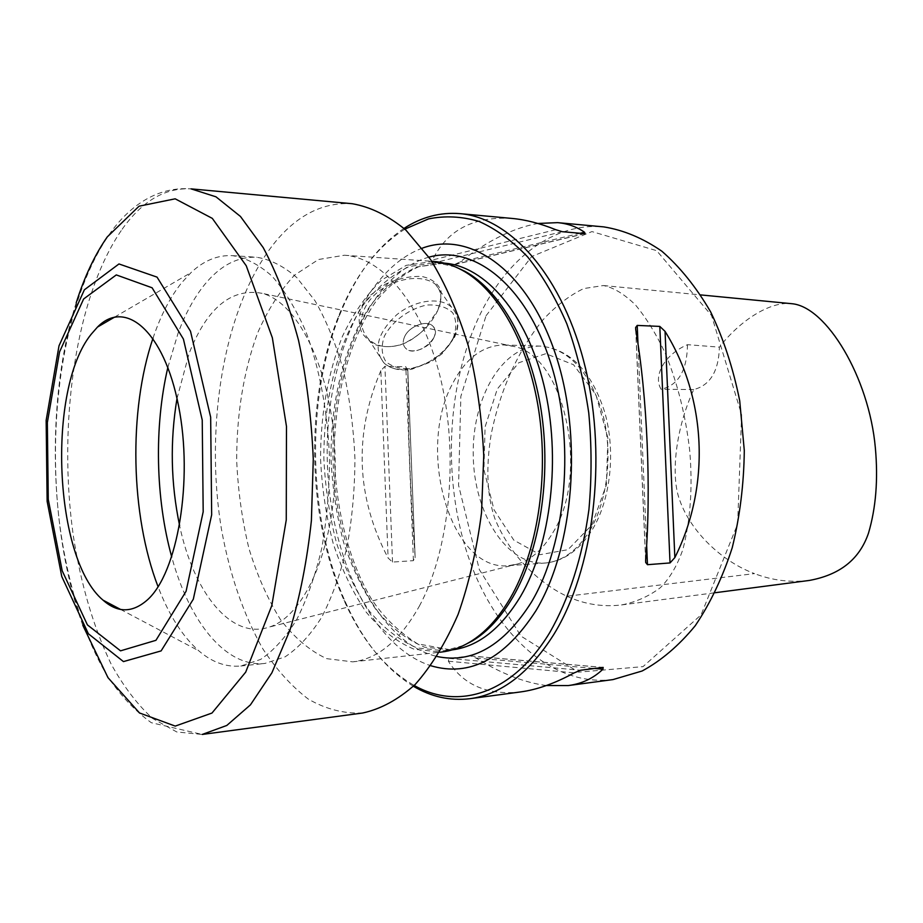 <?xml version="1.0" encoding="UTF-8"?>
<svg xmlns="http://www.w3.org/2000/svg" width="923" height="923" viewBox="0 0 923 923"><rect width="100%" height="100%" fill="white"/><g stroke="black" fill="none" stroke-linecap="round" stroke-linejoin="round"><path stroke-width="0.69" stroke-dasharray="4.62 3.46" d="M486.029 315.77L531.66 256.559L591.943 231.581L656.68 250.675L711.552 315.528L741.619 414.715L737.65 523.976L701.065 614.891L643.019 666.637L578.559 672.152L520.987 636.12L479.314 569.526L458.569 485.29L460.842 396.394L486.029 315.77M566.837 596.246C584.421 604.288 602.661 607.184 621.525 604.946C635.762 602.154 648.684 596.42 660.291 587.743C669.671 578.444 677.194 565.73 682.835 549.612C690.473 520.087 692.781 487.194 689.746 450.943C685.674 415.373 677.436 382.664 665.056 352.828C656.23 334.103 646.377 318.147 635.486 304.948C624.19 293.987 613.495 287.514 603.411 285.542L583.659 288.576C569.283 295.545 555.623 306.09 542.666 320.2C517.491 351.64 500.335 389.621 491.186 434.168C485.729 467.742 486.975 495.928 494.924 518.738C508.827 552.923 536.125 581.686 566.837 596.246L754.518 573.61C721.336 561.288 690.704 531.336 679.801 500.404C670.052 475.114 676.19 427.326 693.75 389.552C710.11 385.376 718.671 371.242 719.432 347.152C739.842 320.5 770.382 301.025 791.68 303.69M612.964 679.593C550.385 687.162 493.32 631.874 467.673 554.873C442.082 477.491 446.824 382.214 480.791 313.001C507.754 258.163 553.835 222.224 603.711 226.885M437.514 310.993L440.19 304.152L441.079 290.826C438.067 283.396 431.618 278.596 421.719 276.439C410.066 276.035 398.067 278.55 385.733 283.984L370.804 294.933C364.47 302.686 361.562 306.874 362.104 307.486L359.485 316.324C358.747 319.012 359.197 323.581 360.824 330.042C361.978 333.964 366.246 338.672 373.607 344.141C381.741 347.152 390.591 347.429 400.19 344.971C417.196 338.106 429.633 326.777 437.514 310.993L423.253 330.561C414.854 338.014 407.412 342.698 400.928 344.602C387.002 348.64 376.111 346.679 368.265 338.718C354.674 323.292 363.304 302.802 379.988 290.33C403.236 274.835 425.734 276.427 435.506 284.319C440.963 290.572 442.255 297.621 439.394 305.455L436.844 311.986M404.032 228.385C378.88 245.299 358.597 271.374 343.183 306.609L339.456 315.528C305.513 400.363 307.924 518.438 345.317 601.819C362.612 640.712 385.295 668.852 413.389 686.25M380.841 370.665C353.694 434.445 356.105 496.897 388.098 558.034L392.529 562.072L413.412 560.665L415.096 556.269C410.458 495.236 408.035 433.545 407.851 371.161L405.82 366.754L384.937 366.327L380.841 370.665L388.098 558.034M512.069 218.439C473.718 216.132 447.194 229.977 432.472 259.986L433.222 263.032L454.543 264.486L460.092 261.913C487.725 240.591 513.661 227.773 537.901 223.47M546.358 685.535C524.46 682.674 500.993 673.513 475.968 658.053L470.672 655.953L448.89 658.387L448.37 661.226C463.6 685.201 487.621 695.446 520.422 691.95M404.586 336.757C402.52 341.475 402.843 345.283 405.578 348.179C415.685 359.22 444.286 336.122 432.829 326.119C426.83 319.496 409.108 326.119 404.586 336.757M433.798 337.76C429.172 348.317 411.623 354.847 405.578 348.19C402.855 345.283 402.52 341.475 404.597 336.757C409.108 326.119 426.83 319.496 432.841 326.119C435.644 329.084 435.968 332.972 433.798 337.76M404.851 229.135C376.561 247.133 354.374 276.415 338.279 316.993C304.705 400.928 307.094 517.907 344.071 600.412C361.804 640.297 385.179 668.644 414.185 685.466M422.342 248.149C363.327 270.035 325.15 363.754 327.25 458.985C329.05 554.215 371.011 646.296 430.879 665.748M455.766 267.047L436.071 262.57L409.258 266.505C392.137 274.616 376.699 287.595 362.958 305.444C337.322 344.475 323.442 400.986 323.892 459.054C325.311 488.082 329.511 516.049 336.503 542.955C345.029 568.683 355.92 591.343 369.2 610.934C383.668 628.205 399.613 640.55 417.058 647.946L443.998 650.784L463.496 645.512M433.187 261.382L406.258 265.339L381.384 280.223C366.189 295.002 353.174 313.762 342.352 336.514C327.815 373.561 320.546 414.427 320.558 459.123C321.977 488.336 326.2 516.476 333.226 543.555C341.775 569.456 352.713 592.254 366.05 611.972C380.564 629.371 396.59 641.797 414.104 649.238L441.171 652.088M419.342 606.146C449.12 551.4 458.881 458.8 441.575 382.814C424.315 306.69 383.726 257.552 344.383 255.244L318.493 259.501L294.622 275.089C280.073 290.514 267.635 310.047 257.309 333.676C243.464 372.131 236.588 414.519 236.68 460.831C238.088 491.117 242.161 520.307 248.922 548.4C257.136 575.306 267.658 599.027 280.454 619.575C294.402 637.735 309.805 650.773 326.65 658.653L352.69 661.849C377.899 658.953 400.121 640.389 419.342 606.146M687.473 344.683C687.093 370.504 678.301 385.364 661.099 389.264C652.734 375.592 664.929 354.294 687.473 344.683L719.432 347.152M809.333 580.44C790.561 582.713 772.286 580.44 754.518 573.61M693.75 389.552L661.099 389.264M152.987 338.256C160.452 316.012 169.89 297.644 181.3 283.176L191.038 272.585C203.833 260.574 217.632 254.933 232.411 255.648C245.876 257.805 259.098 264.659 272.054 276.185C284.584 290.387 295.833 308.79 305.801 331.392C319.496 367.827 327.861 412.316 329.534 458.939C329.419 490.044 326.811 519.903 321.7 548.493C315.274 575.629 306.944 599.327 296.698 619.598C285.622 637.424 273.589 650.703 260.609 659.437L240.788 666.014C226.054 667.341 212.048 662.264 198.757 650.796C182.396 636.282 168.828 614.926 158.064 586.728M362.635 713.018C343.864 713.779 325.75 709.141 308.317 699.103C291.576 686.343 276.381 669.533 262.72 648.673C243.441 614.476 229.677 574.602 221.428 529.052C204.029 423.449 224.774 302.548 276.462 240.545C298.66 214.321 323.915 202.045 352.217 203.718M167.859 367.423L178.151 332.961C185.396 313.543 194.268 297.356 204.779 284.411C220.228 265.57 237.511 256.513 256.64 257.24C270.301 259.398 283.696 266.193 296.825 277.615L315.158 300.967C326.35 320.593 335.753 343.679 343.368 370.238C349.69 398.298 353.555 427.684 354.94 458.419C354.813 489.178 352.159 518.703 346.979 546.993C340.46 573.841 332.003 597.296 321.619 617.36C310.393 635.024 298.198 648.2 285.034 656.876L264.947 663.441C225.743 667.79 189.273 621.652 171.736 556.984M552.808 532.767C590.535 473.718 564.08 355.09 513.615 346.402L504.073 344.96C482.81 345.352 465.596 358.32 452.443 383.887C416.065 450.516 450.793 572.064 508.585 565.684L518.057 563.861C531.463 559.534 543.047 549.173 552.808 532.767M177.008 398.494L189.146 353.313C207.144 307.647 231.523 287.676 262.27 293.364C299.629 302.963 333.572 374.923 335.13 458.823C336.999 542.712 306.032 615.999 269.089 627.121C231.108 640.066 193.599 592.543 179.604 525.556M415.096 556.269L407.851 371.161M413.412 560.665L405.82 366.754M392.529 562.072L384.937 366.327M580.232 233.265L460.092 261.913M584.49 233.646L454.543 264.486M562.269 231.696L433.222 263.032M555.773 229.7L432.472 259.986M646.642 545.193L638.012 344.037M645.65 559.765L635.809 330.146M475.968 658.053L594.585 668.471M470.199 655.965L602.754 667.444M448.89 658.387L580.579 670.248M448.37 661.226L574.233 672.867M454.058 336.837C459.654 324.746 458.858 314.916 451.67 307.336C440.709 296.571 414.969 299.802 396.763 314.743C377.692 332.73 373.296 348.652 383.587 362.474C398.805 379.249 442.302 363.074 454.058 336.837M453.078 338.406C444.944 352.863 428.93 364.585 412.096 368.392C401.193 369.338 392.471 367.1 385.929 361.689C381.499 354.605 381.003 346.067 384.43 336.064C392.448 321.031 409.293 308.674 426.726 305.051C437.871 304.394 446.524 306.967 452.708 312.782C456.643 320.119 456.77 328.669 453.078 338.406M428.941 257.136C370.204 273.566 330.919 365.196 333.053 458.869C334.749 552.542 377.749 642.489 437.11 656.507M444.367 263.147L416.665 267.001C399.486 275.066 384.003 287.999 370.215 305.79C344.487 344.683 330.549 401.009 330.999 458.904C332.418 487.852 336.63 515.726 343.644 542.539C352.182 568.199 363.12 590.778 376.446 610.288C390.948 627.502 406.939 639.789 424.442 647.15L452.27 649.873M82.805 625.275C48.781 532.213 46.012 397.19 76.205 302.825M122.171 229.227C142.2 200.96 165.171 187.507 191.073 188.869C156.587 186.296 129.105 206.833 110.737 232.354C64.76 296.941 47.396 412.281 58.876 518.022C66.214 578.179 82.412 633.778 107.022 675.486C120.071 695.077 134.827 710.814 151.314 722.709L202.218 734.443L176.789 731.974L152.583 718.463C137.319 704.537 123.474 686.343 111.048 663.914C93.511 627.236 80.959 584.697 73.39 536.275C57.422 424.095 75.548 295.995 122.171 229.227M591.931 524.922L606.411 484.817L607.876 437.894L595.935 394.709L573.518 364.723L545.839 353.694L518.738 362.762L497.289 389.045L485.071 427.003L483.94 469.726L494.036 509.808L513.811 540.14L540.059 554.688L568.003 549.67L591.931 524.922M589.809 530.61C607.945 500.428 613.241 451.993 602.327 412.466C589.024 370.908 568.464 348.802 540.67 346.125C502.343 344.983 471.734 398.309 473.245 455.997C474.087 513.707 506.854 565.741 545.101 563.03C562.384 561.53 577.29 550.719 589.809 530.61M407.77 369.719L415.131 557.688M585.078 233.646L455.293 264.44M645.615 560.376L635.716 329.546M470.672 655.953L603.169 667.41M368.277 338.718L383.587 362.474C390.475 368.969 399.89 371.219 411.854 369.212L431.226 361.804L442.279 353.601L454.174 338.06C459.954 325.796 459.123 315.551 451.67 307.336L435.506 284.33M400.94 344.602L400.201 344.971M439.394 305.455L440.179 304.152M344.071 600.412L345.317 601.819M338.279 316.993L339.456 315.528M436.071 262.57L443.548 263.09L419.1 266.551C403.316 273.75 388.814 285.519 375.603 301.844C350.659 337.749 335.857 390.775 334.334 446.513C334.138 502.354 347.175 557.584 370.746 597.873C382.445 616.114 398.055 631.436 417.565 643.839L451.462 649.965L443.998 650.784M352.69 661.849L439.729 652.249M344.383 255.244L431.745 261.278M621.525 604.946L715.152 592.728M603.411 285.542L700.753 294.922M120.59 609.434L198.757 650.796M114.614 317.097L191.038 272.585M240.788 666.014L264.947 663.441M232.411 255.648L256.64 257.24M504.073 344.96L540.67 346.125C570.172 349.182 591.562 371.311 604.83 412.535C615.837 451.589 610.738 499.262 592.335 529.617C579.494 550.154 563.745 561.288 545.101 563.03L508.585 565.684M513.615 346.402L262.27 293.364M518.057 563.861L269.089 627.121"/><path stroke-width="1.38" d="M537.901 223.47L557.596 222.639L603.711 226.885C623.544 230.046 642.904 238.146 661.803 251.171C680.032 267.024 696.323 287.295 710.698 311.997C723.551 338.879 733.22 368.45 739.704 400.72L744.296 450.459C743.903 484.183 739.877 516.603 732.227 547.72C722.651 577.325 710.318 603.33 695.227 625.736C678.913 645.592 661.214 660.683 642.131 670.998L612.964 679.593L568.326 685.558L546.358 685.535M413.389 686.25C431.387 696.911 450.228 701.065 469.911 698.699C501.258 694.5 529.191 673.144 553.708 634.632C593.385 570.483 607.519 459.966 585.586 368.589C563.734 277.038 511.019 217.77 460 213.64C440.236 212.082 421.58 216.997 404.032 228.385M557.596 222.639C567.657 223.539 576.633 226.746 584.524 232.25L585.078 233.646L584.49 233.646L562.269 231.696L555.773 229.7C540.255 223.447 525.683 219.686 512.069 218.439L460 213.64M645.65 559.765C651.303 489.571 647.288 396.648 635.809 330.146L635.624 327.538L637.216 325.415L659.807 326.407L665.045 331.357C706.683 398.194 710.641 486.144 674.851 557.584L670.029 562.938L647.473 564.691L645.696 562.499L645.65 559.765M469.911 698.699L520.422 691.95C537.048 689.746 554.977 683.378 574.233 672.867L580.579 670.248L603.169 667.41L602.915 669.21C593.408 678.336 581.871 683.781 568.326 685.558M414.185 685.466C458.154 710.398 512.588 694.177 549.75 632.567C568.845 599.339 582.528 556.95 588.92 509.646C591.816 477.503 591.758 445.232 588.747 412.846C584.063 381.061 576.737 351.34 566.78 323.685C555.531 297.771 542.482 275.527 527.668 256.94C512.138 240.753 495.882 228.904 478.922 221.393C461.858 216.386 445.059 215.555 428.526 218.901L404.851 229.135M430.879 665.748C469.68 677.205 504.673 658.907 535.848 610.864C574.268 547.501 583.174 434.941 554.873 352.344C526.756 269.435 469.715 230.554 422.342 248.149M463.496 645.512L472.53 640.839C487.644 631.736 501.097 617.152 512.9 597.089C539.759 550.95 551.423 477.387 541.213 410.666C530.944 343.921 500.278 290.514 464.973 271.339L455.766 267.047M439.729 652.249L441.171 652.088C450.851 651.027 460.369 647.704 469.726 642.12C484.91 632.982 498.432 618.318 510.281 598.116C537.278 551.689 549 477.595 538.732 410.4C528.406 343.194 497.578 289.441 462.123 270.174C452.558 264.982 442.902 262.051 433.187 261.382L431.745 261.278M700.753 294.922L791.68 303.69C826.362 306.459 869.12 377.403 875.362 447.943C878.223 479.556 875.927 507.973 868.485 533.182C859.151 560.376 838.753 575.041 809.333 580.44L715.152 592.728M91.112 334.345C46.704 389.321 53.915 559.188 103.03 600.146C117.659 613.091 132.451 613.01 147.38 599.904C177.597 573.114 193.507 480.295 178.52 405.739C163.925 330.872 125.274 298.579 97.446 327.1L91.112 334.345M158.064 586.728C130.478 515.172 128.343 410.873 152.987 338.256M352.217 203.718C370.446 206.89 388.329 215.67 405.878 230.081L430.418 259.305C445.44 283.788 458.05 312.597 468.273 345.721C476.776 380.714 481.921 417.404 483.744 455.789L481.541 512.577C476.81 549.543 468.999 583.474 458.108 614.383C445.728 642.8 431.41 666.164 415.165 684.485C398.217 699.588 380.703 709.106 362.635 713.018L202.218 734.443L226.804 725.455L250.433 704.872L271.893 672.809L289.937 630.144C299.963 596.973 307.117 560.446 311.397 520.584L313.278 459.273C311.466 417.807 306.563 378.211 298.556 340.46C288.957 304.775 277.177 273.819 263.205 247.595L240.453 216.444L215.994 196.83L191.073 188.869L352.217 203.718M171.736 556.984C155.514 498.57 154.037 426.449 167.859 367.423M179.604 525.556C170.79 483.364 169.924 441.009 177.008 398.494M584.524 232.25L580.232 233.265M674.851 557.584L665.045 331.357M670.029 562.938L659.807 326.407M647.473 564.691L646.642 545.193M638.012 344.037L637.216 325.415M594.585 668.471L602.915 669.21M437.11 656.507C472.241 663.845 503.623 645.8 531.267 602.384C566.676 543.382 575.537 440.225 550.558 362.52C525.741 284.572 473.764 244.618 428.941 257.136M452.27 649.873C478.126 646.573 500.877 628.759 520.537 596.42C551.204 544.374 561.415 457.139 543.947 385.237C526.537 313.232 485.071 266.101 444.367 263.147M76.205 302.825C84.478 276.727 94.838 254.76 107.276 236.899L139.05 206.198L175.162 198.814L212.313 218.382L246.268 265.801L272.354 337.806L286.476 426.426L286.257 519.961L271.824 605.523L245.691 672.152L211.978 713.052L175.232 726.101L139.523 712.971L107.991 677.667L82.805 625.275M83.624 298.983L116.298 274.916L152.099 287.78L183.412 339.064L202.229 420.023L203.187 511.769L186.077 591.297L155.941 640.32L120.544 650.842L87.408 624.883L62.176 570.749L48.273 499.435L47.35 422.572L59.568 351.859L83.624 298.983M84.374 289.799L118.975 263.955L157.048 277.119L190.496 331.23L210.663 417.196L211.667 514.792L193.311 599.212L161.11 650.911L123.451 661.595L88.377 633.778L61.749 576.471L47.131 501.293L46.15 420.369L59.003 345.813L84.374 289.799M645.696 562.499L645.615 560.376M635.716 329.546L635.635 327.538M464.973 271.339L462.123 270.174M472.53 640.839L469.726 642.12M103.03 600.146L120.59 609.434M97.446 327.1L114.614 317.097"/></g></svg>
